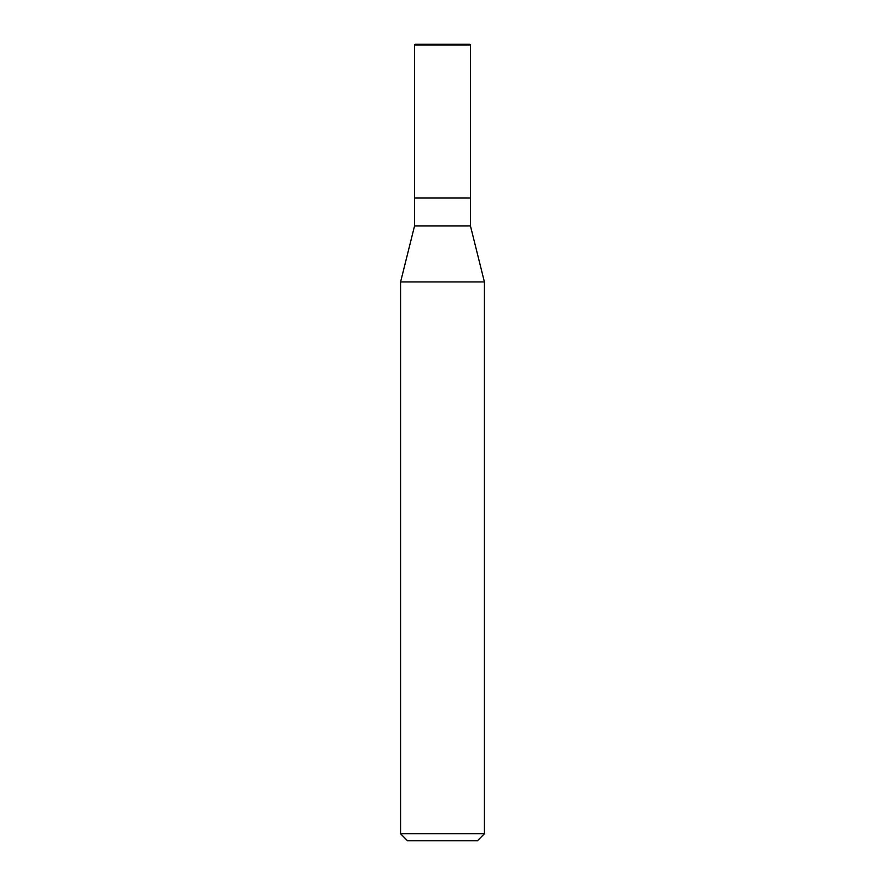 <?xml version="1.0" encoding="UTF-8"?>
<svg xmlns="http://www.w3.org/2000/svg" width="885" height="885" viewBox="0 0 885 885"><rect width="100%" height="100%" fill="white"/><g stroke="black" fill="none" stroke-linecap="round" stroke-linejoin="round"><path stroke-width="1.33" d="M469.747 44.25L415.253 44.25L469.747 44.25L470.444 44.947L414.556 44.947L415.253 44.25L414.556 44.947L470.444 44.947L470.444 197.963L414.556 197.963L414.556 44.947L414.556 197.963L470.444 197.963L414.556 197.963L470.444 197.963L470.444 225.907L414.556 225.907L414.556 197.963L414.556 225.907L470.444 225.907L484.416 281.95L400.584 281.95L414.556 225.907L400.584 281.95L484.416 281.95L484.416 833.758L400.584 833.758L400.584 281.95L400.584 833.758L407.565 840.75L477.435 840.75L484.416 833.758L400.584 833.758L407.565 840.75L477.435 840.75L484.416 833.758L484.416 281.95L470.444 225.907L470.444 44.947L469.747 44.25M464.271 44.25L464.437 44.947M417.421 44.25L416.536 44.947"/></g></svg>
